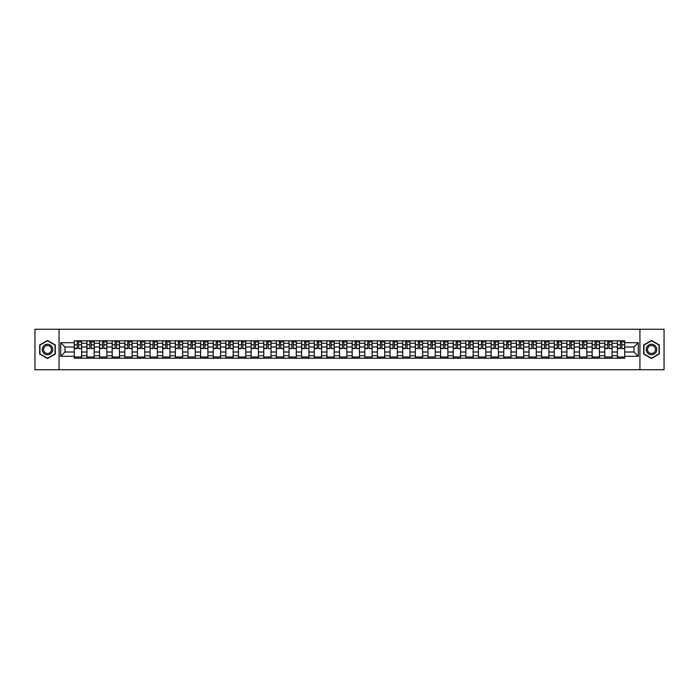 <?xml version="1.0" encoding="UTF-8"?>
<svg xmlns="http://www.w3.org/2000/svg" width="699" height="699" viewBox="0 0 699 699"><rect width="100%" height="100%" fill="white"/><g stroke="black" fill="none" stroke-linecap="round" stroke-linejoin="round"><path stroke-width="1.05" d="M639.926 369.745L664.05 369.745L664.05 329.255L34.95 329.255L34.95 369.745L639.926 369.745L639.926 329.255M86.929 358.203L86.929 343.261L81.582 343.261L81.582 358.203M81.582 343.261L81.582 340.797M86.929 343.261L86.929 340.797M94.216 340.797L94.216 358.203M99.564 358.203L99.564 340.797M106.851 340.797L106.851 358.203M112.19 358.203L112.19 340.797M119.477 340.797L119.477 358.203M124.824 358.203L124.824 340.797M132.111 340.797L132.111 358.203M137.45 358.203L137.45 340.797M144.737 340.797L144.737 358.203M150.084 358.203L150.084 340.797M157.371 340.797L157.371 358.203M162.71 358.203L162.71 340.797M169.997 340.797L169.997 358.203M175.344 358.203L175.344 340.797M182.631 340.797L182.631 358.203M187.979 358.203L187.979 340.797M195.257 340.797L195.257 358.203M200.604 358.203L200.604 340.797M207.891 340.797L207.891 358.203M213.239 358.203L213.239 340.797M220.526 340.797L220.526 358.203M225.864 358.203L225.864 340.797M233.151 340.797L233.151 358.203M238.499 358.203L238.499 340.797M245.786 340.797L245.786 358.203M251.124 358.203L251.124 340.797M258.412 340.797L258.412 358.203M263.759 358.203L263.759 340.797M271.046 340.797L271.046 358.203M276.385 358.203L276.385 340.797M283.672 340.797L283.672 358.203M289.019 358.203L289.019 340.797M296.306 340.797L296.306 358.203M301.653 358.203L301.653 340.797M308.941 340.797L308.941 358.203M314.279 358.203L314.279 340.797M321.566 340.797L321.566 358.203M326.914 358.203L326.914 340.797M334.201 340.797L334.201 358.203M339.539 358.203L339.539 340.797M346.826 340.797L346.826 358.203M352.174 358.203L352.174 340.797M359.461 340.797L359.461 358.203M364.799 358.203L364.799 340.797M372.086 340.797L372.086 358.203M377.434 358.203L377.434 340.797M384.721 340.797L384.721 358.203M390.059 358.203L390.059 340.797M397.347 340.797L397.347 358.203M402.694 358.203L402.694 340.797M409.981 340.797L409.981 358.203M415.328 358.203L415.328 340.797M422.615 340.797L422.615 358.203M427.954 358.203L427.954 340.797M435.241 340.797L435.241 358.203M440.588 358.203L440.588 340.797M447.876 340.797L447.876 358.203M453.214 358.203L453.214 340.797M460.501 340.797L460.501 358.203M465.849 358.203L465.849 340.797M473.136 340.797L473.136 358.203M478.474 358.203L478.474 340.797M485.761 340.797L485.761 358.203M491.109 358.203L491.109 340.797M498.396 340.797L498.396 358.203M503.743 358.203L503.743 340.797M511.021 340.797L511.021 358.203M516.369 358.203L516.369 340.797M523.656 340.797L523.656 358.203M529.003 358.203L529.003 340.797M536.29 340.797L536.29 358.203M541.629 358.203L541.629 340.797M548.916 340.797L548.916 358.203M554.263 358.203L554.263 340.797M561.55 340.797L561.55 358.203M566.889 358.203L566.889 340.797M574.176 340.797L574.176 358.203M579.523 358.203L579.523 340.797M586.811 340.797L586.811 358.203M592.149 358.203L592.149 340.797M599.436 340.797L599.436 358.203M604.784 358.203L604.784 340.797M612.071 340.797L612.071 358.203M617.418 358.203L617.418 340.797M617.418 352.008L612.071 352.008M604.784 352.008L599.436 352.008M592.149 352.008L586.811 352.008M579.523 352.008L574.176 352.008M566.889 352.008L561.55 352.008M554.263 352.008L548.916 352.008M541.629 352.008L536.29 352.008M529.003 352.008L523.656 352.008M516.369 352.008L511.021 352.008M503.743 352.008L498.396 352.008M491.109 352.008L485.761 352.008M478.474 352.008L473.136 352.008M465.849 352.008L460.501 352.008M453.214 352.008L447.876 352.008M440.588 352.008L435.241 352.008M427.954 352.008L422.615 352.008M415.328 352.008L409.981 352.008M402.694 352.008L397.347 352.008M390.059 352.008L384.721 352.008M377.434 352.008L372.086 352.008M364.799 352.008L359.461 352.008M352.174 352.008L346.826 352.008M339.539 352.008L334.201 352.008M326.914 352.008L321.566 352.008M314.279 352.008L308.941 352.008M301.653 352.008L296.306 352.008M289.019 352.008L283.672 352.008M276.385 352.008L271.046 352.008M263.759 352.008L258.412 352.008M251.124 352.008L245.786 352.008M238.499 352.008L233.151 352.008M225.864 352.008L220.526 352.008M213.239 352.008L207.891 352.008M200.604 352.008L195.257 352.008M187.979 352.008L182.631 352.008M175.344 352.008L169.997 352.008M162.71 352.008L157.371 352.008M150.084 352.008L144.737 352.008M137.45 352.008L132.111 352.008M124.824 352.008L119.477 352.008M112.19 352.008L106.851 352.008M99.564 352.008L94.216 352.008M86.929 352.008L81.582 352.008M617.418 346.992L612.071 346.992M604.784 346.992L599.436 346.992M592.149 346.992L586.811 346.992M579.523 346.992L574.176 346.992M566.889 346.992L561.55 346.992M554.263 346.992L548.916 346.992M541.629 346.992L536.29 346.992M529.003 346.992L523.656 346.992M516.369 346.992L511.021 346.992M503.743 346.992L498.396 346.992M491.109 346.992L485.761 346.992M478.474 346.992L473.136 346.992M465.849 346.992L460.501 346.992M453.214 346.992L447.876 346.992M440.588 346.992L435.241 346.992M427.954 346.992L422.615 346.992M415.328 346.992L409.981 346.992M402.694 346.992L397.347 346.992M390.059 346.992L384.721 346.992M377.434 346.992L372.086 346.992M364.799 346.992L359.461 346.992M352.174 346.992L346.826 346.992M339.539 346.992L334.201 346.992M326.914 346.992L321.566 346.992M314.279 346.992L308.941 346.992M301.653 346.992L296.306 346.992M289.019 346.992L283.672 346.992M276.385 346.992L271.046 346.992M263.759 346.992L258.412 346.992M251.124 346.992L245.786 346.992M238.499 346.992L233.151 346.992M225.864 346.992L220.526 346.992M213.239 346.992L207.891 346.992M200.604 346.992L195.257 346.992M187.979 346.992L182.631 346.992M175.344 346.992L169.997 346.992M162.71 346.992L157.371 346.992M150.084 346.992L144.737 346.992M137.45 346.992L132.111 346.992M124.824 346.992L119.477 346.992M112.19 346.992L106.851 346.992M99.564 346.992L94.216 346.992M86.929 346.992L81.582 346.992M64.99 352.008L74.295 352.008L74.295 346.992L64.99 346.992L64.99 352.008L60.699 356.298L60.699 342.702L74.295 342.702L74.295 346.992M624.705 346.992L624.705 352.008L634.01 352.008L634.01 346.992L624.705 346.992L624.705 340.797L74.295 340.797L74.295 342.702M624.705 342.702L638.301 342.702L638.301 356.298L624.705 356.298L624.705 352.008M74.295 352.008L74.295 358.203L624.705 358.203L624.705 356.298M74.295 356.298L60.699 356.298M59.074 369.745L59.074 329.255M55.317 344.991L47.497 340.474L39.686 344.991L39.686 354.009L47.497 358.526L55.317 354.009L55.317 344.991M659.314 344.991L651.503 340.474L643.683 344.991L643.683 354.009L651.503 358.526L659.314 354.009L659.314 344.991M81.582 356.988L74.295 356.988M77.257 342.012L78.629 342.012M94.216 356.988L86.929 356.988M89.883 342.012L91.263 342.012M106.851 356.988L99.564 356.988M102.517 342.012L103.889 342.012M119.477 356.988L112.19 356.988M115.143 342.012L116.523 342.012M132.111 356.988L124.824 356.988M127.777 342.012L129.149 342.012M144.737 356.988L137.45 356.988M140.403 342.012L141.783 342.012M157.371 356.988L150.084 356.988M153.037 342.012L154.418 342.012M169.997 356.988L162.71 356.988M165.672 342.012L167.044 342.012M182.631 356.988L175.344 356.988M178.297 342.012L179.678 342.012M195.257 356.988L187.979 356.988M190.932 342.012L192.304 342.012M207.891 356.988L200.604 356.988M203.558 342.012L204.938 342.012M220.526 356.988L213.239 356.988M216.192 342.012L217.564 342.012M233.151 356.988L225.864 356.988M228.818 342.012L230.198 342.012M245.786 356.988L238.499 356.988M241.452 342.012L242.833 342.012M258.412 356.988L251.124 356.988M254.087 342.012L255.458 342.012M271.046 356.988L263.759 356.988M266.712 342.012L268.093 342.012M283.672 356.988L276.385 356.988M279.347 342.012L280.718 342.012M296.306 356.988L289.019 356.988M291.972 342.012L293.353 342.012M308.941 356.988L301.653 356.988M304.607 342.012L305.979 342.012M321.566 356.988L314.279 356.988M317.232 342.012L318.613 342.012M334.201 356.988L326.914 356.988M329.867 342.012L331.239 342.012M346.826 356.988L339.539 356.988M342.493 342.012L343.873 342.012M359.461 356.988L352.174 356.988M355.127 342.012L356.507 342.012M372.086 356.988L364.799 356.988M367.761 342.012L369.133 342.012M384.721 356.988L377.434 356.988M380.387 342.012L381.768 342.012M397.347 356.988L390.059 356.988M393.021 342.012L394.393 342.012M409.981 356.988L402.694 356.988M405.647 342.012L407.028 342.012M422.615 356.988L415.328 356.988M418.282 342.012L419.653 342.012M435.241 356.988L427.954 356.988M430.907 342.012L432.288 342.012M447.876 356.988L440.588 356.988M443.542 342.012L444.913 342.012M460.501 356.988L453.214 356.988M456.167 342.012L457.548 342.012M473.136 356.988L465.849 356.988M468.802 342.012L470.182 342.012M485.761 356.988L478.474 356.988M481.436 342.012L482.808 342.012M498.396 356.988L491.109 356.988M494.062 342.012L495.442 342.012M511.021 356.988L503.743 356.988M506.696 342.012L508.068 342.012M523.656 356.988L516.369 356.988M519.322 342.012L520.703 342.012M536.29 356.988L529.003 356.988M531.956 342.012L533.328 342.012M548.916 356.988L541.629 356.988M544.582 342.012L545.963 342.012M561.55 356.988L554.263 356.988M557.217 342.012L558.597 342.012M574.176 356.988L566.889 356.988M569.851 342.012L571.223 342.012M586.811 356.988L579.523 356.988M582.477 342.012L583.857 342.012M599.436 356.988L592.149 356.988M595.111 342.012L596.483 342.012M612.071 356.988L604.784 356.988M607.737 342.012L609.117 342.012M624.705 356.988L617.418 356.988M620.371 342.012L621.743 342.012M60.699 342.702L64.99 346.992M634.01 352.008L638.301 356.298M634.01 346.992L638.301 342.702M78.629 348.294L81.547 348.565L78.629 348.565L78.629 340.876L81.547 340.876L79.922 340.876M81.547 348.294L81.547 340.876M77.257 341.933L78.629 341.933M79.922 341.933L80.49 341.933M79.808 340.876L74.339 340.876L74.339 348.565L77.257 348.565L77.257 340.876L76.077 340.876M91.263 348.294L94.173 348.565L91.263 348.565L91.263 340.876L94.173 340.876L92.556 340.876M94.173 348.294L94.173 340.876M89.883 341.933L91.263 341.933M92.556 341.933L93.124 341.933M92.434 340.876L86.973 340.876L86.973 348.565L89.883 348.565L89.883 340.876L88.712 340.876M103.889 348.294L106.807 348.565L103.889 348.565L103.889 340.876L106.807 340.876L105.191 340.876M106.807 348.294L106.807 340.876M102.517 341.933L103.889 341.933M105.191 341.933L105.75 341.933M105.068 340.876L99.599 340.876L99.599 348.565L102.517 348.565L102.517 340.876L101.338 340.876M42.945 352.13A5.26 5.26 0 0 0 50.127 354.061A5.26 5.26 0 0 0 52.058 346.87A5.26 5.26 0 0 0 44.867 344.939A5.26 5.26 0 0 0 42.945 352.13M44.046 351.492A3.984 3.984 0 0 0 49.489 352.951A3.984 3.984 0 0 0 50.948 347.508A3.984 3.984 0 0 0 45.505 346.049A3.984 3.984 0 0 0 44.046 351.492M47.497 340.762L55.072 345.131L55.072 353.869L47.497 358.238L39.93 353.869L39.93 345.131L47.497 340.762M646.942 352.13A5.26 5.26 0 0 0 654.133 354.061A5.26 5.26 0 0 0 656.055 346.87A5.26 5.26 0 0 0 648.873 344.939A5.26 5.26 0 0 0 646.942 352.13M648.052 351.492A3.984 3.984 0 0 0 653.495 352.951A3.984 3.984 0 0 0 654.954 347.508A3.984 3.984 0 0 0 649.511 346.049A3.984 3.984 0 0 0 648.052 351.492M651.503 340.762L659.07 345.131L659.07 353.869L651.503 358.238L643.928 353.869L643.928 345.131L651.503 340.762M116.523 348.294L119.433 348.565L116.523 348.565L116.523 340.876L119.433 340.876L117.816 340.876M119.433 348.294L119.433 340.876M115.143 341.933L116.523 341.933M117.816 341.933L118.384 341.933M117.694 340.876L112.233 340.876L112.233 348.565L115.143 348.565L115.143 340.876L113.972 340.876M129.149 348.294L132.067 348.565L129.149 348.565L129.149 340.876L132.067 340.876L130.451 340.876M132.067 348.294L132.067 340.876M127.777 341.933L129.149 341.933M130.451 341.933L131.019 341.933M130.329 340.876L124.859 340.876L124.859 348.565L127.777 348.565L127.777 340.876L126.606 340.876M141.783 348.294L144.702 348.565L141.783 348.565L141.783 340.876L144.702 340.876L143.077 340.876M144.702 348.294L144.702 340.876M140.403 341.933L141.783 341.933M143.077 341.933L143.645 341.933M142.954 340.876L137.493 340.876L137.493 348.565L140.403 348.565L140.403 340.876L139.232 340.876M154.418 348.294L157.327 348.565L154.418 348.565L154.418 340.876L157.327 340.876L155.711 340.876M157.327 348.294L157.327 340.876M153.037 341.933L154.418 341.933M155.711 341.933L156.279 341.933M155.589 340.876L150.119 340.876L150.119 348.565L153.037 348.565L153.037 340.876L151.866 340.876M167.044 348.294L169.962 348.565L167.044 348.565L167.044 340.876L169.962 340.876L168.337 340.876M169.962 348.294L169.962 340.876M165.672 341.933L167.044 341.933M168.337 341.933L168.905 341.933M168.223 340.876L162.753 340.876L162.753 348.565L165.672 348.565L165.672 340.876L164.492 340.876M179.678 348.294L182.588 348.565L179.678 348.565L179.678 340.876L182.588 340.876L180.971 340.876M182.588 348.294L182.588 340.876M178.297 341.933L179.678 341.933M180.971 341.933L181.539 341.933M180.849 340.876L175.388 340.876L175.388 348.565L178.297 348.565L178.297 340.876L177.127 340.876M192.304 348.294L195.222 348.565L192.304 348.565L192.304 340.876L195.222 340.876L193.606 340.876M195.222 348.294L195.222 340.876M190.932 341.933L192.304 341.933M193.606 341.933L194.165 341.933M193.483 340.876L188.014 340.876L188.014 348.565L190.932 348.565L190.932 340.876L189.752 340.876M204.938 348.294L207.848 348.565L204.938 348.565L204.938 340.876L207.848 340.876L206.231 340.876M207.848 348.294L207.848 340.876M203.558 341.933L204.938 341.933M206.231 341.933L206.799 341.933M206.109 340.876L200.648 340.876L200.648 348.565L203.558 348.565L203.558 340.876L202.387 340.876M217.564 348.294L220.482 348.565L217.564 348.565L217.564 340.876L220.482 340.876L218.866 340.876M220.482 348.294L220.482 340.876M216.192 341.933L217.564 341.933M218.866 341.933L219.434 341.933M218.743 340.876L213.274 340.876L213.274 348.565L216.192 348.565L216.192 340.876L215.012 340.876M230.198 348.294L233.117 348.565L230.198 348.565L230.198 340.876L233.117 340.876L231.491 340.876M233.117 348.294L233.117 340.876M228.818 341.933L230.198 341.933M231.491 341.933L232.059 341.933M231.369 340.876L225.908 340.876L225.908 348.565L228.818 348.565L228.818 340.876L227.647 340.876M242.833 348.294L245.742 348.565L242.833 348.565L242.833 340.876L245.742 340.876L244.126 340.876M245.742 348.294L245.742 340.876M241.452 341.933L242.833 341.933M244.126 341.933L244.694 341.933M244.003 340.876L238.534 340.876L238.534 348.565L241.452 348.565L241.452 340.876L240.281 340.876M255.458 348.294L258.377 348.565L255.458 348.565L255.458 340.876L258.377 340.876L256.751 340.876M258.377 348.294L258.377 340.876M254.087 341.933L255.458 341.933M256.751 341.933L257.319 341.933M256.629 340.876L251.168 340.876L251.168 348.565L254.087 348.565L254.087 340.876L252.907 340.876M268.093 348.294L271.002 348.565L268.093 348.565L268.093 340.876L271.002 340.876L269.386 340.876M271.002 348.294L271.002 340.876M266.712 341.933L268.093 341.933M269.386 341.933L269.954 341.933M269.264 340.876L263.803 340.876L263.803 348.565L266.712 348.565L266.712 340.876L265.541 340.876M280.718 348.294L283.637 348.565L280.718 348.565L280.718 340.876L283.637 340.876L282.012 340.876M283.637 348.294L283.637 340.876M279.347 341.933L280.718 341.933M282.012 341.933L282.579 341.933M281.898 340.876L276.428 340.876L276.428 348.565L279.347 348.565L279.347 340.876L278.167 340.876M293.353 348.294L296.262 348.565L293.353 348.565L293.353 340.876L296.262 340.876L294.646 340.876M296.262 348.294L296.262 340.876M291.972 341.933L293.353 341.933M294.646 341.933L295.214 341.933M294.524 340.876L289.063 340.876L289.063 348.565L291.972 348.565L291.972 340.876L290.801 340.876M305.979 348.294L308.897 348.565L305.979 348.565L305.979 340.876L308.897 340.876L307.28 340.876M308.897 348.294L308.897 340.876M304.607 341.933L305.979 341.933M307.28 341.933L307.84 341.933M307.158 340.876L301.688 340.876L301.688 348.565L304.607 348.565L304.607 340.876L303.427 340.876M318.613 348.294L321.523 348.565L318.613 348.565L318.613 340.876L321.523 340.876L319.906 340.876M321.523 348.294L321.523 340.876M317.232 341.933L318.613 341.933M319.906 341.933L320.474 341.933M319.784 340.876L314.323 340.876L314.323 348.565L317.232 348.565L317.232 340.876L316.062 340.876M331.239 348.294L334.157 348.565L331.239 348.565L331.239 340.876L334.157 340.876L332.541 340.876M334.157 348.294L334.157 340.876M329.867 341.933L331.239 341.933M332.541 341.933L333.108 341.933M332.418 340.876L326.949 340.876L326.949 348.565L329.867 348.565L329.867 340.876L328.696 340.876M343.873 348.294L346.791 348.565L343.873 348.565L343.873 340.876L346.791 340.876L345.166 340.876M346.791 348.294L346.791 340.876M342.493 341.933L343.873 341.933M345.166 341.933L345.734 341.933M345.044 340.876L339.583 340.876L339.583 348.565L342.493 348.565L342.493 340.876L341.322 340.876M356.507 348.294L359.417 348.565L356.507 348.565L356.507 340.876L359.417 340.876L357.801 340.876M359.417 348.294L359.417 340.876M355.127 341.933L356.507 341.933M357.801 341.933L358.369 341.933M357.678 340.876L352.209 340.876L352.209 348.565L355.127 348.565L355.127 340.876L353.956 340.876M369.133 348.294L372.051 348.565L369.133 348.565L369.133 340.876L372.051 340.876L370.426 340.876M372.051 348.294L372.051 340.876M367.761 341.933L369.133 341.933M370.426 341.933L370.994 341.933M370.304 340.876L364.843 340.876L364.843 348.565L367.761 348.565L367.761 340.876L366.582 340.876M381.768 348.294L384.677 348.565L381.768 348.565L381.768 340.876L384.677 340.876L383.061 340.876M384.677 348.294L384.677 340.876M380.387 341.933L381.768 341.933M383.061 341.933L383.629 341.933M382.938 340.876L377.477 340.876L377.477 348.565L380.387 348.565L380.387 340.876L379.216 340.876M394.393 348.294L397.312 348.565L394.393 348.565L394.393 340.876L397.312 340.876L395.686 340.876M397.312 348.294L397.312 340.876M393.021 341.933L394.393 341.933M395.686 341.933L396.254 341.933M395.573 340.876L390.103 340.876L390.103 348.565L393.021 348.565L393.021 340.876L391.842 340.876M407.028 348.294L409.937 348.565L407.028 348.565L407.028 340.876L409.937 340.876L408.321 340.876M409.937 348.294L409.937 340.876M405.647 341.933L407.028 341.933M408.321 341.933L408.889 341.933M408.199 340.876L402.738 340.876L402.738 348.565L405.647 348.565L405.647 340.876L404.476 340.876M419.653 348.294L422.572 348.565L419.653 348.565L419.653 340.876L422.572 340.876L420.955 340.876M422.572 348.294L422.572 340.876M418.282 341.933L419.653 341.933M420.955 341.933L421.514 341.933M420.833 340.876L415.363 340.876L415.363 348.565L418.282 348.565L418.282 340.876L417.102 340.876M432.288 348.294L435.197 348.565L432.288 348.565L432.288 340.876L435.197 340.876L433.581 340.876M435.197 348.294L435.197 340.876M430.907 341.933L432.288 341.933M433.581 341.933L434.149 341.933M433.459 340.876L427.998 340.876L427.998 348.565L430.907 348.565L430.907 340.876L429.736 340.876M444.913 348.294L447.832 348.565L444.913 348.565L444.913 340.876L447.832 340.876L446.215 340.876M447.832 348.294L447.832 340.876M443.542 341.933L444.913 341.933M446.215 341.933L446.783 341.933M446.093 340.876L440.623 340.876L440.623 348.565L443.542 348.565L443.542 340.876L442.371 340.876M457.548 348.294L460.466 348.565L457.548 348.565L457.548 340.876L460.466 340.876L458.841 340.876M460.466 348.294L460.466 340.876M456.167 341.933L457.548 341.933M458.841 341.933L459.409 341.933M458.719 340.876L453.258 340.876L453.258 348.565L456.167 348.565L456.167 340.876L454.997 340.876M470.182 348.294L473.092 348.565L470.182 348.565L470.182 340.876L473.092 340.876L471.476 340.876M473.092 348.294L473.092 340.876M468.802 341.933L470.182 341.933M471.476 341.933L472.043 341.933M471.353 340.876L465.884 340.876L465.884 348.565L468.802 348.565L468.802 340.876L467.631 340.876M482.808 348.294L485.726 348.565L482.808 348.565L482.808 340.876L485.726 340.876L484.101 340.876M485.726 348.294L485.726 340.876M481.436 341.933L482.808 341.933M484.101 341.933L484.669 341.933M483.988 340.876L478.518 340.876L478.518 348.565L481.436 348.565L481.436 340.876L480.257 340.876M495.442 348.294L498.352 348.565L495.442 348.565L495.442 340.876L498.352 340.876L496.736 340.876M498.352 348.294L498.352 340.876M494.062 341.933L495.442 341.933M496.736 341.933L497.304 341.933M496.613 340.876L491.152 340.876L491.152 348.565L494.062 348.565L494.062 340.876L492.891 340.876M508.068 348.294L510.986 348.565L508.068 348.565L508.068 340.876L510.986 340.876L509.37 340.876M510.986 348.294L510.986 340.876M506.696 341.933L508.068 341.933M509.37 341.933L509.929 341.933M509.248 340.876L503.778 340.876L503.778 348.565L506.696 348.565L506.696 340.876L505.517 340.876M520.703 348.294L523.612 348.565L520.703 348.565L520.703 340.876L523.612 340.876L521.996 340.876M523.612 348.294L523.612 340.876M519.322 341.933L520.703 341.933M521.996 341.933L522.564 341.933M521.873 340.876L516.412 340.876L516.412 348.565L519.322 348.565L519.322 340.876L518.151 340.876M533.328 348.294L536.247 348.565L533.328 348.565L533.328 340.876L536.247 340.876L534.63 340.876M536.247 348.294L536.247 340.876M531.956 341.933L533.328 341.933M534.63 341.933L535.198 341.933M534.508 340.876L529.038 340.876L529.038 348.565L531.956 348.565L531.956 340.876L530.777 340.876M545.963 348.294L548.881 348.565L545.963 348.565L545.963 340.876L548.881 340.876L547.256 340.876M548.881 348.294L548.881 340.876M544.582 341.933L545.963 341.933M547.256 341.933L547.824 341.933M547.134 340.876L541.673 340.876L541.673 348.565L544.582 348.565L544.582 340.876L543.411 340.876M558.597 348.294L561.507 348.565L558.597 348.565L558.597 340.876L561.507 340.876L559.89 340.876M561.507 348.294L561.507 340.876M557.217 341.933L558.597 341.933M559.89 341.933L560.458 341.933M559.768 340.876L554.298 340.876L554.298 348.565L557.217 348.565L557.217 340.876L556.046 340.876M571.223 348.294L574.141 348.565L571.223 348.565L571.223 340.876L574.141 340.876L572.516 340.876M574.141 348.294L574.141 340.876M569.851 341.933L571.223 341.933M572.516 341.933L573.084 341.933M572.394 340.876L566.933 340.876L566.933 348.565L569.851 348.565L569.851 340.876L568.671 340.876M583.857 348.294L586.767 348.565L583.857 348.565L583.857 340.876L586.767 340.876L585.15 340.876M586.767 348.294L586.767 340.876M582.477 341.933L583.857 341.933M585.15 341.933L585.718 341.933M585.028 340.876L579.567 340.876L579.567 348.565L582.477 348.565L582.477 340.876L581.306 340.876M596.483 348.294L599.401 348.565L596.483 348.565L596.483 340.876L599.401 340.876L597.776 340.876M599.401 348.294L599.401 340.876M595.111 341.933L596.483 341.933M597.776 341.933L598.344 341.933M597.662 340.876L592.193 340.876L592.193 348.565L595.111 348.565L595.111 340.876L593.932 340.876M609.117 348.294L612.027 348.565L609.117 348.565L609.117 340.876L612.027 340.876L610.41 340.876M612.027 348.294L612.027 340.876M607.737 341.933L609.117 341.933M610.41 341.933L610.978 341.933M610.288 340.876L604.827 340.876L604.827 348.565L607.737 348.565L607.737 340.876L606.566 340.876M621.743 348.294L624.661 348.565L621.743 348.565L621.743 340.876L624.661 340.876L623.045 340.876M624.661 348.294L624.661 340.876M620.371 341.933L621.743 341.933M623.045 341.933L623.604 341.933M622.923 340.876L617.453 340.876L617.453 348.565L620.371 348.565L620.371 340.876L619.192 340.876M604.784 343.261L599.436 343.261M592.149 343.261L586.811 343.261M579.523 343.261L574.176 343.261M566.889 343.261L561.55 343.261M554.263 343.261L548.916 343.261M541.629 343.261L536.29 343.261M529.003 343.261L523.656 343.261M516.369 343.261L511.021 343.261M503.743 343.261L498.396 343.261M491.109 343.261L485.761 343.261M478.474 343.261L473.136 343.261M465.849 343.261L460.501 343.261M453.214 343.261L447.876 343.261M440.588 343.261L435.241 343.261M427.954 343.261L422.615 343.261M415.328 343.261L409.981 343.261M402.694 343.261L397.347 343.261M390.059 343.261L384.721 343.261M377.434 343.261L372.086 343.261M364.799 343.261L359.461 343.261M352.174 343.261L346.826 343.261M339.539 343.261L334.201 343.261M326.914 343.261L321.566 343.261M314.279 343.261L308.941 343.261M301.653 343.261L296.306 343.261M289.019 343.261L283.672 343.261M276.385 343.261L271.046 343.261M263.759 343.261L258.412 343.261M251.124 343.261L245.786 343.261M238.499 343.261L233.151 343.261M225.864 343.261L220.526 343.261M213.239 343.261L207.891 343.261M200.604 343.261L195.257 343.261M187.979 343.261L182.631 343.261M175.344 343.261L169.997 343.261M162.71 343.261L157.371 343.261M150.084 343.261L144.737 343.261M137.45 343.261L132.111 343.261M124.824 343.261L119.477 343.261M112.19 343.261L106.851 343.261M99.564 343.261L94.216 343.261M617.418 343.261L612.071 343.261M604.784 355.739L599.436 355.739M592.149 355.739L586.811 355.739M579.523 355.739L574.176 355.739M566.889 355.739L561.55 355.739M554.263 355.739L548.916 355.739M541.629 355.739L536.29 355.739M529.003 355.739L523.656 355.739M516.369 355.739L511.021 355.739M503.743 355.739L498.396 355.739M491.109 355.739L485.761 355.739M478.474 355.739L473.136 355.739M465.849 355.739L460.501 355.739M453.214 355.739L447.876 355.739M440.588 355.739L435.241 355.739M427.954 355.739L422.615 355.739M415.328 355.739L409.981 355.739M402.694 355.739L397.347 355.739M390.059 355.739L384.721 355.739M377.434 355.739L372.086 355.739M364.799 355.739L359.461 355.739M352.174 355.739L346.826 355.739M339.539 355.739L334.201 355.739M326.914 355.739L321.566 355.739M314.279 355.739L308.941 355.739M301.653 355.739L296.306 355.739M289.019 355.739L283.672 355.739M276.385 355.739L271.046 355.739M263.759 355.739L258.412 355.739M251.124 355.739L245.786 355.739M238.499 355.739L233.151 355.739M225.864 355.739L220.526 355.739M213.239 355.739L207.891 355.739M200.604 355.739L195.257 355.739M187.979 355.739L182.631 355.739M175.344 355.739L169.997 355.739M162.71 355.739L157.371 355.739M150.084 355.739L144.737 355.739M137.45 355.739L132.111 355.739M124.824 355.739L119.477 355.739M112.19 355.739L106.851 355.739M99.564 355.739L94.216 355.739M86.929 355.739L81.582 355.739M617.418 355.739L612.071 355.739M78.629 344.808L81.547 344.808M74.339 348.294L77.257 348.294M74.339 344.808L77.257 344.808M91.263 344.808L94.173 344.808M86.973 348.294L89.883 348.294M86.973 344.808L89.883 344.808M103.889 344.808L106.807 344.808M99.599 348.294L102.517 348.294M99.599 344.808L102.517 344.808M116.523 344.808L119.433 344.808M112.233 348.294L115.143 348.294M112.233 344.808L115.143 344.808M129.149 344.808L132.067 344.808M124.859 348.294L127.777 348.294M124.859 344.808L127.777 344.808M141.783 344.808L144.702 344.808M137.493 348.294L140.403 348.294M137.493 344.808L140.403 344.808M154.418 344.808L157.327 344.808M150.119 348.294L153.037 348.294M150.119 344.808L153.037 344.808M167.044 344.808L169.962 344.808M162.753 348.294L165.672 348.294M162.753 344.808L165.672 344.808M179.678 344.808L182.588 344.808M175.388 348.294L178.297 348.294M175.388 344.808L178.297 344.808M192.304 344.808L195.222 344.808M188.014 348.294L190.932 348.294M188.014 344.808L190.932 344.808M204.938 344.808L207.848 344.808M200.648 348.294L203.558 348.294M200.648 344.808L203.558 344.808M217.564 344.808L220.482 344.808M213.274 348.294L216.192 348.294M213.274 344.808L216.192 344.808M230.198 344.808L233.117 344.808M225.908 348.294L228.818 348.294M225.908 344.808L228.818 344.808M242.833 344.808L245.742 344.808M238.534 348.294L241.452 348.294M238.534 344.808L241.452 344.808M255.458 344.808L258.377 344.808M251.168 348.294L254.087 348.294M251.168 344.808L254.087 344.808M268.093 344.808L271.002 344.808M263.803 348.294L266.712 348.294M263.803 344.808L266.712 344.808M280.718 344.808L283.637 344.808M276.428 348.294L279.347 348.294M276.428 344.808L279.347 344.808M293.353 344.808L296.262 344.808M289.063 348.294L291.972 348.294M289.063 344.808L291.972 344.808M305.979 344.808L308.897 344.808M301.688 348.294L304.607 348.294M301.688 344.808L304.607 344.808M318.613 344.808L321.523 344.808M314.323 348.294L317.232 348.294M314.323 344.808L317.232 344.808M331.239 344.808L334.157 344.808M326.949 348.294L329.867 348.294M326.949 344.808L329.867 344.808M343.873 344.808L346.791 344.808M339.583 348.294L342.493 348.294M339.583 344.808L342.493 344.808M356.507 344.808L359.417 344.808M352.209 348.294L355.127 348.294M352.209 344.808L355.127 344.808M369.133 344.808L372.051 344.808M364.843 348.294L367.761 348.294M364.843 344.808L367.761 344.808M381.768 344.808L384.677 344.808M377.477 348.294L380.387 348.294M377.477 344.808L380.387 344.808M394.393 344.808L397.312 344.808M390.103 348.294L393.021 348.294M390.103 344.808L393.021 344.808M407.028 344.808L409.937 344.808M402.738 348.294L405.647 348.294M402.738 344.808L405.647 344.808M419.653 344.808L422.572 344.808M415.363 348.294L418.282 348.294M415.363 344.808L418.282 344.808M432.288 344.808L435.197 344.808M427.998 348.294L430.907 348.294M427.998 344.808L430.907 344.808M444.913 344.808L447.832 344.808M440.623 348.294L443.542 348.294M440.623 344.808L443.542 344.808M457.548 344.808L460.466 344.808M453.258 348.294L456.167 348.294M453.258 344.808L456.167 344.808M470.182 344.808L473.092 344.808M465.884 348.294L468.802 348.294M465.884 344.808L468.802 344.808M482.808 344.808L485.726 344.808M478.518 348.294L481.436 348.294M478.518 344.808L481.436 344.808M495.442 344.808L498.352 344.808M491.152 348.294L494.062 348.294M491.152 344.808L494.062 344.808M508.068 344.808L510.986 344.808M503.778 348.294L506.696 348.294M503.778 344.808L506.696 344.808M520.703 344.808L523.612 344.808M516.412 348.294L519.322 348.294M516.412 344.808L519.322 344.808M533.328 344.808L536.247 344.808M529.038 348.294L531.956 348.294M529.038 344.808L531.956 344.808M545.963 344.808L548.881 344.808M541.673 348.294L544.582 348.294M541.673 344.808L544.582 344.808M558.597 344.808L561.507 344.808M554.298 348.294L557.217 348.294M554.298 344.808L557.217 344.808M571.223 344.808L574.141 344.808M566.933 348.294L569.851 348.294M566.933 344.808L569.851 344.808M583.857 344.808L586.767 344.808M579.567 348.294L582.477 348.294M579.567 344.808L582.477 344.808M596.483 344.808L599.401 344.808M592.193 348.294L595.111 348.294M592.193 344.808L595.111 344.808M609.117 344.808L612.027 344.808M604.827 348.294L607.737 348.294M604.827 344.808L607.737 344.808M621.743 344.808L624.661 344.808M617.453 348.294L620.371 348.294M617.453 344.808L620.371 344.808"/></g></svg>
